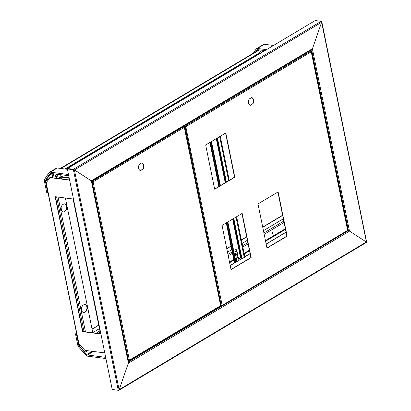 <?xml version="1.0" encoding="UTF-8"?>
<svg xmlns="http://www.w3.org/2000/svg" width="411" height="411" viewBox="0 0 411 411"><rect width="100%" height="100%" fill="white"/><g stroke="black" fill="none" stroke-linecap="round" stroke-linejoin="round"><path stroke-width="0.62" d="M69.593 179.987L49.978 177.46L46.191 182.838L78.763 342.959M55.403 196.725L82.827 331.518L100.52 333.799M104.779 352.915L84.902 350.352L78.958 343.879M69.629 180.157L49.757 177.593M73.101 199.006L55.146 196.689L82.601 331.651L100.556 333.963L73.101 199.006M46.243 183.126L46.191 182.838L46.243 183.126M128.206 362.142L91.334 180.891L74.355 169.835L119.108 389.808L118.26 390.275L112.218 389.494L67.353 168.962L73.985 169.738M128.402 363.062L119.108 389.808M321.171 21.315L73.451 169.275L67.512 168.51L315.227 20.55L321.171 21.315L321.623 22.281L312.452 48.688L91.227 180.819L73.451 169.275L73.518 169.594L67.574 168.829L74.309 169.83M118.26 390.275L73.389 169.743L74.093 169.805M67.512 168.51L67.353 168.962M91.334 180.891L91.391 181.184L91.334 180.891M184.524 127.117L220.661 305.697L184.236 126.994M220.799 305.573L129.136 360.324L129.388 360.216L93.097 181.826L92.485 181.159L91.663 181.051M140.372 170.58L142.843 169.101A3.935 2.594 97.4 0 0 141.79 162.895M143.105 169.137A3.935 2.594 97.4 0 0 141.831 162.869L139.314 164.369A3.935 2.594 97.4 0 0 140.588 170.637L142.843 169.101M220.856 305.584A0.658 0.437 59.2 0 1 220.702 306.082L129.039 360.832A0.658 0.437 -120.8 0 0 129.193 360.334M128.062 360.462L128.936 360.375M128.129 360.781L128.823 360.873A0.658 0.437 -120.8 0 0 129.039 360.832M129.136 360.324L128.042 360.344M92.835 181.796L92.187 182.016L92.835 181.796L91.627 181.364M91.745 181.96L92.187 182.016L128.479 360.401M92.408 181.883L91.715 181.796M182.931 126.542L184.256 127.025M285.357 228.706L265.46 240.589M249.39 250.186L244.093 253.351M237.871 257.065L236.197 258.067M233.946 259.413L229.492 262.069M273.002 232.564A0.658 0.432 -82.6 0 1 272.503 233.463A0.658 0.432 -82.6 0 1 272.668 232.164A0.658 0.432 -82.6 0 1 273.002 232.564M236.674 254.265A0.658 0.432 -82.6 0 1 236.171 255.164A0.658 0.432 -82.6 0 1 236.34 253.864A0.658 0.432 -82.6 0 1 236.674 254.265M272.462 232.21A0.658 0.432 -82.6 0 1 272.313 233.366M236.135 253.911A0.658 0.432 -82.6 0 1 235.986 255.067M283.338 218.796L263.446 230.679M247.371 240.281L242.079 243.446M231.712 249.631L227.478 252.164M99.467 328.62L92.773 332.622M285.486 229.333L265.588 241.216M249.518 250.818L244.221 253.983M238 257.697L236.325 258.694M233.859 260.168L229.621 262.701M68.729 175.733L50.543 173.385A1.31 0.879 -120.8 0 0 50.116 173.468A1.31 0.879 -120.8 0 0 49.926 173.653L45.462 180.218A1.31 0.879 -120.8 0 0 45.349 181.035L47.702 192.6L46.72 192.471L44.367 180.907A2.625 1.752 -120.8 0 1 44.593 179.278L49.058 172.707A2.625 1.752 -120.8 0 1 49.443 172.337L56.43 168.166A2.625 1.752 -120.8 0 1 57.288 168.007L67.425 169.317M68.483 174.526L50.301 172.178A2.625 1.752 -120.8 0 0 49.443 172.337M236.032 217.049L244.262 257.486L244.864 257.132L236.633 216.689M244.262 257.486A1.752 0.606 168.5 0 1 241.838 257.99L233.782 218.395M233.217 218.734L241.185 257.903L241.838 257.99M241.185 257.903L240.579 258.031L232.652 219.068M235.755 260.908L236.664 260.363L234.907 251.722A1.531 1.007 -82.6 0 1 236.078 249.616A1.531 1.007 -82.6 0 1 236.864 250.551L238.621 259.197L240.579 258.031M238.621 259.197L238.298 259.156L236.536 250.51A1.531 1.007 -82.6 0 0 235.914 249.616M229.235 180.331L220.27 136.262M210.124 142.324L219.089 186.394M226.487 222.752L234.671 262.978L235.595 262.665L227.37 222.223M210.406 142.155L219.371 186.224M226.769 222.582L234.994 263.025M227.828 221.95L236.006 262.146A1.752 0.606 168.5 0 1 235.595 262.665M234.45 261.905A0.873 0.303 168.5 0 1 234.178 261.75L226.271 222.88M105.678 357.339L87.492 354.991A1.31 0.879 59.2 0 1 86.726 354.549L79.282 346.442A1.31 0.879 59.2 0 1 78.82 345.553L76.467 333.989L75.49 333.866L77.843 345.43A2.625 1.752 59.2 0 0 78.763 347.208L86.207 355.315A2.625 1.752 59.2 0 0 87.738 356.198L105.92 358.546M76.585 333.208L75.49 333.866M264.92 50.599L257.687 49.664A1.31 0.879 -120.8 0 0 257.255 49.746A1.31 0.879 -120.8 0 0 257.065 49.931L255.904 51.637M266.539 49.633L257.44 48.457A2.625 1.752 -120.8 0 0 256.582 48.616A2.625 1.752 -120.8 0 0 256.197 48.986L253.366 53.153M273.526 45.462L264.427 44.285A2.625 1.752 -120.8 0 0 263.569 44.445L256.582 48.616M56.086 174.649A1.423 0.935 -82.6 0 1 56.533 174.547A1.423 0.935 -82.6 0 1 57.283 176.078A1.423 0.935 -82.6 0 1 56.173 177.367A1.423 0.935 -82.6 0 1 55.408 176.175A1.423 0.935 -82.6 0 1 56.086 174.649M55.978 177.311A1.423 0.935 97.4 0 0 56.893 176.026A1.423 0.935 97.4 0 0 56.338 174.552M92.809 332.802L65.385 198.015M58.223 178.22L61.018 176.55L60.638 174.69M53.584 173.776L53.338 173.925A0.961 0.334 168.5 0 1 52.007 174.197L49.788 173.915M63.5 204.159A3.935 2.594 -82.6 0 1 64.743 203.877A3.935 2.594 -82.6 0 1 66.854 207.175A3.935 2.594 -82.6 0 1 64.974 211.398L64.414 211.732A3.935 2.594 -82.6 0 1 63.176 212.019A3.935 2.594 -82.6 0 1 61.059 208.716A3.935 2.594 -82.6 0 1 62.945 204.493L63.5 204.159M84.871 312.268A3.935 2.594 -82.6 0 1 83.628 312.55A3.935 2.594 -82.6 0 1 81.517 309.252A3.935 2.594 -82.6 0 1 83.397 305.029L83.957 304.695A3.935 2.594 -82.6 0 1 85.195 304.407A3.935 2.594 -82.6 0 1 87.312 307.711A3.935 2.594 -82.6 0 1 85.426 311.934L84.476 312.216L85.036 311.882A3.935 2.594 97.4 0 0 86.921 307.808A3.935 2.594 97.4 0 0 85 304.397M62.981 211.978A3.935 2.594 97.4 0 0 64.024 211.68L64.584 211.346A3.935 2.594 97.4 0 0 66.469 207.272A3.935 2.594 97.4 0 0 64.542 203.861M83.433 312.514A3.935 2.594 97.4 0 0 84.476 312.216M53.194 173.73L52.341 173.997L50.121 173.714M48.678 176.273L49.13 178.513L45.832 180.46A0.437 0.293 -120.8 0 0 45.791 180.732L46.212 182.808M61.095 207.868L61.748 211.054M81.553 308.404L82.2 311.589M55.542 176.807L56.893 176M69.11 177.614L61.085 176.576L58.239 178.282M60.741 178.847L60.915 178.744A1.31 0.879 -120.8 0 0 59.687 177.413M60.309 177.716L61.208 177.182L61.085 176.576M61.208 177.182L69.233 178.215M45.534 180.701L47.162 188.582M261.345 50.137L259.511 52.834A0.437 0.293 -120.8 0 0 259.475 53.106L259.608 53.769M50.938 174.059L48.986 175.225L49.217 175.476L51.473 174.13M51.807 173.93L52.331 173.617M60.936 168.479L259.469 49.895M49.217 175.476L45.832 180.46M51.272 173.858L51.796 173.55M60.402 168.407L258.935 49.829M48.986 175.225L45.6 180.213M78.994 343.915L79.344 345.656A0.437 0.293 -120.8 0 0 79.498 345.949L85.015 352.309L87.692 350.711M79.359 346.154L85.015 352.309M230.206 265.583L234.66 262.927M236.001 262.126L243.04 257.923M244.807 256.865L250.104 253.7M266.174 244.103L286.071 232.22M85.154 352.104L87.522 350.686M230.186 265.475L234.635 262.819M235.981 262.018L242.757 257.969M244.786 256.757L250.083 253.592M266.153 243.995L286.051 232.112M92.079 329.216L98.779 325.214M226.785 248.758L231.023 246.23M241.385 240.039L246.682 236.875M262.752 227.278L282.65 215.395M77.484 337.744L79.087 345.62M92.043 329.047L98.743 325.044M226.749 248.588L230.987 246.061M241.349 239.87L246.646 236.705M262.716 227.108L282.614 215.225M311.61 49.649L312.396 48.858L349.458 231.028L347.727 230.52L349.566 231.095L366.329 242.012L366.17 242.49M349.566 231.095L128.34 363.232L119.169 389.633L366.329 242.012M112.475 389.53L118.738 390.383L366.391 242.464M118.414 390.27L119.169 389.633M263.281 50.389L261.92 52.387M349.222 230.89L366.437 242.079L321.474 21.506M312.396 48.858L321.685 22.112L321.5 21.552M312.452 48.688L311.512 49.633M183.578 126.151L185.269 126.372L185.551 126.686L185.13 126.773L185.505 126.557M220.815 305.517L222.166 305.388L347.798 230.247L311.451 51.575M185.551 126.686L184.066 126.799M221.257 305.573L185.13 126.773L182.998 126.501M252.929 103.813A3.935 2.594 97.4 0 0 251.655 97.541L249.138 99.046A3.935 2.594 97.4 0 0 250.412 105.314L252.667 103.778A3.935 2.594 97.4 0 0 251.609 97.566M214.67 189.219L234.794 177.203L225.793 132.964L205.67 144.985L214.67 189.219M231.033 269.647L251.157 257.63L242.156 213.391L222.038 225.413L231.033 269.647M267.001 248.162L287.125 236.145L278.124 191.911L258 203.928L267.001 248.162M184.01 125.894L185.202 126.049L185.813 126.716L311.297 51.771L310.68 51.103L309.483 50.949M266.97 247.992L286.863 236.109L277.898 192.045M286.863 236.109L287.125 236.145M231.003 269.477L250.895 257.594L241.93 213.53M250.895 257.594L251.157 257.63M214.64 189.05L234.532 177.167L225.567 133.102M234.532 177.167L234.794 177.203M250.196 105.257L252.667 103.778M311.163 51.452L347.644 230.437M311.184 51.483L311.297 51.771M220.871 305.676L221.601 305.769A0.658 0.437 -120.8 0 0 221.971 305.501L221.914 305.496M347.475 230.586A0.658 0.437 -120.8 0 0 347.84 230.324L221.971 305.501M63.063 177.418L60.905 178.708M184.369 127.312L93.097 181.826M183.753 126.645L92.485 181.159L92.547 181.482M284.078 222.428L264.186 234.311M248.11 243.913L242.814 247.078M236.592 250.792L234.922 251.794M232.667 253.14L228.218 255.796M100.207 332.252L98.137 333.491M283.806 221.082L263.908 232.965M247.838 242.562L242.541 245.727M235.981 249.647L235.215 250.104M232.179 251.917L227.941 254.445M99.935 330.906L96.051 333.223M285.465 229.256L265.573 241.139M249.503 250.736L244.206 253.9M237.984 257.615L236.31 258.617M233.838 260.091L229.605 262.619M49.926 173.653L50.373 173.385M50.301 172.178L57.288 168.007M219.669 136.622L228.634 180.691M219.972 185.864L211.007 141.795M226.384 182.032L217.419 137.968M216.854 138.307L225.819 182.371M225.254 182.71L216.289 138.641M236.864 250.551L236.536 250.51M92.187 351.287L86.726 354.549M93.425 351.451L87.492 354.991M257.065 49.931L257.512 49.664M257.44 48.457L264.427 44.285M53.338 173.925L54.17 177.999M58.049 197.064L85.473 331.857M64.584 211.346L64.974 211.398M64.414 211.732L64.024 211.68M85.036 311.882L85.426 311.934M52.007 174.197L52.742 177.814M56.62 196.884L84.044 331.672M45.791 180.732L48.873 178.898M65.359 169.049L259.475 53.106M65.015 169.003L259.511 52.834M79.498 345.949L80.381 345.425M79.344 345.656L80.15 345.173M128.371 361.973L348.328 230.597M348.425 230.612L311.615 49.68M321.623 22.281L74.463 169.907M222.166 305.388L185.813 126.716M185.269 126.372L185.202 126.049L310.68 51.103M78.645 343.329L46.058 183.147M91.576 181.123L128.468 362.44M209.908 142.453L218.873 186.522M220.43 185.587L211.465 141.523M321.798 21.721L366.633 242.084L366.273 242.182M311.826 49.551L91.571 181.107M347.685 230.55L221.817 305.727"/></g></svg>
